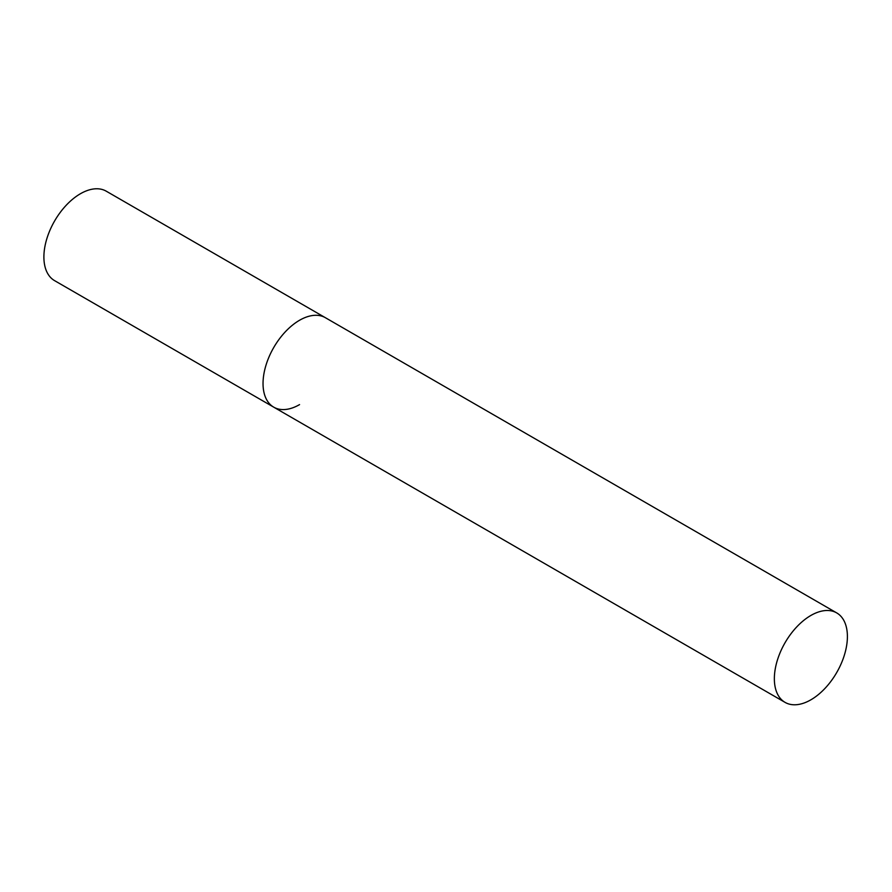 <?xml version="1.0" encoding="UTF-8"?>
<svg xmlns="http://www.w3.org/2000/svg" width="892" height="892" viewBox="0 0 892 892"><rect width="100%" height="100%" fill="white"/><g stroke="black" fill="none" stroke-linecap="round" stroke-linejoin="round"><path stroke-width="1.34" d="M299.556 404.611A51.647 29.826 -60 0 1 273.733 407.165A51.647 29.826 -60 0 1 265.816 365.776A51.647 29.826 -60 0 1 299.556 320.261A51.647 29.826 -60 0 1 325.379 317.697A51.647 29.826 120 0 0 285.585 331.534A51.647 29.826 120 0 0 263.04 383.515A51.647 29.826 120 0 0 273.733 407.165L54.59 280.645A51.647 29.826 -60 0 1 46.674 239.257A51.647 29.826 -60 0 1 80.425 193.742A51.647 29.826 -60 0 1 106.248 191.189L836.707 612.904A51.647 29.826 120 0 0 796.902 626.741A51.647 29.826 120 0 0 774.356 678.723A51.647 29.826 120 0 0 785.049 702.372A51.647 29.826 120 0 0 824.855 688.535A51.647 29.826 120 0 0 847.4 636.553A51.647 29.826 120 0 0 836.707 612.904M273.733 407.165L785.049 702.372"/></g></svg>
